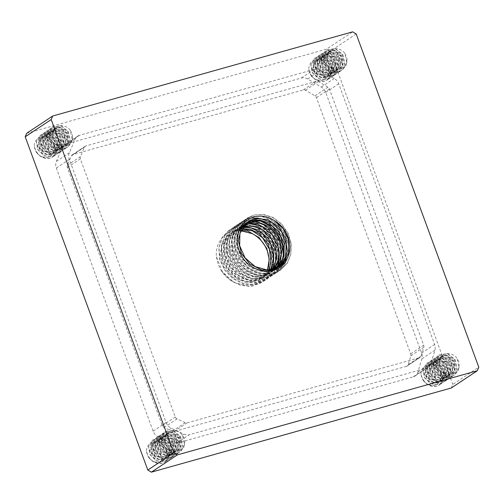 <?xml version="1.0" encoding="UTF-8"?>
<svg xmlns="http://www.w3.org/2000/svg" width="504" height="504" viewBox="0 0 504 504"><rect width="100%" height="100%" fill="white"/><g stroke="black" fill="none" stroke-linecap="round" stroke-linejoin="round"><path stroke-width="0.38" stroke-dasharray="2.52 1.89" d="M170.428 449.656L164.682 443.167L165.803 434.876L167.29 433.547L173.193 432.671L179.972 438.707L179.802 447.804L177.169 450.645L174.989 451.672L172.551 452.031L164.392 447.823L162.307 439.123L165.224 434.927L167.863 433.875L175.827 436.955L178.794 445.807L175.083 452.056L173.842 452.737L172.922 453.065L165.085 451.748L160.045 443.923L163.132 436.288L170.869 436.143L176.501 443.507L174.51 452.151L170.831 454.419L166.383 454.564L159.075 448.787L158.81 440.156L161.06 437.699L165.532 436.565L172.96 441.409L174.182 450.557L170.919 454.791L167.813 456.051L159.251 453.178L155.831 444.698L158.981 439.06L160.316 438.367L168.418 440.011L172.62 448.371L168.89 456.177L166.685 457.191L160.259 456.668L154.136 449.593L155.686 441.46L156.895 440.446L163.239 439.709L169.772 446.09L169.168 455.112L166.774 457.55L164.588 458.571L161.677 458.924L153.682 454.312L152.032 445.593L154.829 441.838L157.897 440.723L165.766 444.238L168.33 453.203L164.682 458.955L163.012 459.812L154.268 458.363L149.594 450.349L152.882 443.098L160.889 443.287C154.319 438.518 146.028 443.797 146.551 451.483C149.014 460.19 154.426 464.02 162.786 462.968L165.52 461.689L170.132 454.211L168.084 444.843L160.77 439.022L152.636 440.005L148.655 446.349L150.205 454.696L156.637 460.776L164.846 461.563L167.612 460.278L172.179 452.819L170.169 443.476L162.861 437.611L154.697 438.612L150.759 444.988L152.284 453.291L158.697 459.421L166.944 460.184L169.691 458.936L174.277 451.439L172.229 442.103L164.947 436.269L156.788 437.22L152.806 443.596L154.382 451.924L160.782 458.01L169.016 458.829L171.757 457.525L176.362 450.066L174.334 440.698L167.007 434.864L158.867 435.865L154.904 442.21L156.429 450.551L162.874 456.649L171.089 457.411L173.855 456.151L178.416 448.673L176.4 439.343L169.111 433.484L160.933 434.454L156.983 440.843L158.533 449.152L164.928 455.269L173.187 456.063L175.921 454.791L180.533 447.306L178.479 437.945L171.171 432.123L163.038 433.1L159.043 439.444L160.606 447.791L167.032 453.871L175.247 454.665L178.007 453.373L182.58 445.914L180.571 436.571L173.256 430.706L165.098 431.714L161.154 438.077L162.679 446.393L169.098 452.523L177.339 453.272L180.092 452.025L183.784 447.539L184.754 441.441C185.302 449.159 176.999 454.387 170.428 449.656M146.563 451.483A12.6 10.811 56.4 0 0 148.787 457.519C153.474 464.052 163.712 464.108 165.904 456.908L166.175 448.497L159.648 442.103L153.285 442.84L152.088 443.841L150.526 451.975L156.637 459.056L163.076 459.585L165.249 458.596L169.016 450.778L164.827 442.418L156.725 440.754L155.377 441.454L152.227 447.079L155.635 455.566L164.197 458.445L167.315 457.185L170.572 452.964L169.363 443.816L161.942 438.965L157.456 440.093L155.213 442.537L155.465 451.162L162.767 456.958L167.227 456.813L170.894 454.558L172.897 445.914L167.271 438.543L159.333 438.814L156.442 446.305L161.469 454.136L169.319 455.459L170.22 455.137L171.473 454.451L175.19 448.22L172.229 439.362L164.273 436.269L161.62 437.321L158.703 441.504L160.776 450.204L168.934 454.425L171.379 454.066L173.559 453.039L176.192 450.204L176.368 441.12L169.602 435.072L163.687 435.941L162.206 437.264L161.072 445.549L167.498 452.346L173.471 452.674L176.047 451.408L179.386 443.369L174.825 435.21L166.729 434.013L165.772 434.543L162.597 440.647L166.408 449.007L175.058 451.452L177.71 450.286L181.119 445.599L179.481 436.483L171.889 432.035L167.863 433.188L165.425 436.036A9.86 8.461 56.4 0 0 170.434 449.644M165.892 456.895A9.86 8.461 56.4 0 0 160.889 443.287M444.931 372.626L439.186 366.137L440.301 357.853L441.788 356.523L447.691 355.641L454.469 361.683L454.306 370.774L451.666 373.615L449.486 374.642L447.054 375.007L438.889 370.799L436.804 362.093L439.727 357.903L442.367 356.845L450.324 359.932L453.291 368.783L449.581 375.026L448.339 375.707L447.426 376.034L439.582 374.724L434.549 366.899L437.63 359.264L445.366 359.113L450.998 366.477L449.007 375.127L445.328 377.395L440.88 377.54L433.572 371.757L433.308 363.132L435.563 360.669L440.036 359.541L447.464 364.379L448.68 373.533L445.423 377.767L442.317 379.021L433.749 376.154L430.328 367.674L433.484 362.029L434.813 361.337L442.915 362.987L447.124 371.341L443.388 379.147L441.183 380.161L434.757 379.638L428.633 372.569L430.183 364.43L431.392 363.422L437.743 362.678L444.27 369.067L443.665 378.088L441.271 380.52L439.091 381.541L436.174 381.893L428.186 377.288L426.529 368.563L429.326 364.808L432.401 363.693L440.263 367.214L442.827 376.179L439.179 381.925L437.51 382.782L428.765 381.339L424.097 373.319L427.234 366.169L435.387 366.263C428.816 361.494 420.525 366.767 421.048 374.453C423.511 383.16 428.929 386.99 437.289 385.944L440.017 384.659L444.635 377.181L442.581 367.819L435.267 361.998L427.14 362.981L423.152 369.325L424.702 377.672L431.134 383.752L439.343 384.539L442.109 383.248L446.683 375.789L444.673 366.452L437.359 360.587L429.2 361.589L425.256 367.958L426.781 376.267L433.194 382.397L441.441 383.16L444.188 381.912L448.781 374.409L446.733 365.072L439.444 359.239L431.292 360.196L427.304 366.572L428.879 374.9L435.28 380.98L443.514 381.799L446.261 380.495L450.859 373.036L448.831 363.668L441.504 357.834L433.371 358.842L429.408 365.186L430.933 373.521L437.371 379.625L445.586 380.388L448.352 379.121L452.92 371.643L450.897 362.319L443.608 356.454L435.437 357.424L431.481 363.819L433.037 372.122L439.431 378.239L447.684 379.033L450.419 377.761L455.03 370.276L452.976 360.914L445.668 355.093L437.535 356.07L433.541 362.42L435.103 370.768L441.529 376.841L449.744 377.641L452.504 376.343L457.084 368.89L455.074 359.541L447.754 353.682L439.595 354.69L435.651 361.047L437.176 369.363L443.596 375.493L451.842 376.249L454.589 375.001L458.281 370.516L459.257 364.417C459.799 372.128 451.496 377.357 444.931 372.626A9.86 8.461 56.4 0 1 439.923 359.006C442.096 351.773 452.359 351.874 457.046 358.376A12.6 10.811 -123.6 0 1 459.257 364.417M421.067 374.453A12.6 10.811 56.4 0 0 423.284 380.489C427.972 387.022 438.209 387.078 440.408 379.877L440.672 371.473L434.146 365.079L427.789 365.81L426.586 366.817L425.023 374.945L431.141 382.026L437.579 382.555L439.771 381.553L443.514 373.754L439.324 365.387L431.222 363.724L429.874 364.424L426.724 370.056L430.132 378.536L438.694 381.421L441.813 380.161L445.07 375.94L443.866 366.792L436.439 361.935L431.953 363.063L429.71 365.513L429.962 374.138L437.264 379.928L441.724 379.789L445.391 377.527L447.394 368.89L441.775 361.513L433.831 361.79L430.939 369.281L435.966 377.112L443.816 378.428L444.723 378.107L445.977 377.42L449.688 371.19L446.727 362.332L438.77 359.239L436.118 360.297L433.201 364.474L435.273 373.18L443.432 377.401L445.882 377.036L448.062 376.009L450.689 373.18L450.872 364.09L444.1 358.042L438.184 358.911L436.703 360.234L435.569 368.519L442.002 375.322L447.974 375.65L450.544 374.377L453.884 366.339L449.329 358.18L441.227 356.983L440.269 357.519L437.1 363.617L440.912 371.984L449.555 374.422L452.214 373.262L455.616 368.575L453.978 359.453L446.393 355.005L442.367 356.158L439.923 359.006M440.395 379.871A9.86 8.461 56.4 0 0 435.387 366.263M58.212 144.654L52.466 138.165L53.588 129.881L55.075 128.552L60.978 127.676L67.75 133.711L67.586 142.802L64.947 145.643L62.767 146.67L60.335 147.036L52.17 142.827L50.085 134.121L53.008 129.931L55.648 128.879L63.605 131.96L66.578 140.811L62.861 147.055L61.62 147.735L60.707 148.063L52.87 146.752L47.83 138.928L50.91 131.292L58.647 131.141L64.279 138.505L62.294 147.155L58.615 149.423L54.167 149.568L46.859 143.785L46.595 135.16L48.844 132.697L53.317 131.569L60.745 136.414L61.967 145.561L58.703 149.795L55.598 151.049L47.03 148.182L43.615 139.703L46.765 134.058L48.1 133.365L56.202 135.015L60.404 143.369L56.675 151.175L54.464 152.189L48.044 151.666L41.914 144.598L43.47 136.458L44.673 135.45L51.024 134.707L57.557 141.095L56.952 150.116L54.552 152.548L52.372 153.575L49.455 153.922L41.467 149.316L39.816 140.591L42.613 136.836L45.681 135.721L53.55 139.243L56.108 148.208L52.466 153.953L50.791 154.816L42.046 153.367L37.378 145.347L40.515 138.197L48.674 138.291C42.103 133.522 33.812 138.802 34.329 146.481C36.798 155.188 42.21 159.018 50.57 157.972L53.304 156.687L57.916 149.209L55.868 139.847L48.554 134.026L40.421 135.009L36.433 141.353L37.983 149.701L44.415 155.78L52.63 156.568L55.396 155.276L59.963 147.817L57.954 138.48L50.639 132.615L42.481 133.617L38.537 139.986L40.068 148.296L46.481 154.426L54.728 155.188L57.475 153.94L62.061 146.437L60.014 137.101L52.725 131.267L44.572 132.224L40.585 138.6L42.16 146.929L48.56 153.014L56.801 153.827L59.541 152.523L64.14 145.064L62.118 135.702L54.785 129.862L46.651 130.87L42.689 137.214L44.213 145.549L50.652 151.654L58.873 152.416L61.639 151.156L66.2 143.672L64.178 134.347L56.889 128.488L48.718 129.452L44.768 135.847L46.318 144.15L52.712 150.268L60.971 151.061L63.699 149.789L68.311 142.304L66.257 132.943L58.955 127.121L50.816 128.098L46.828 134.448L48.39 142.796L54.81 148.869L63.025 149.669L65.785 148.371L70.365 140.918L68.355 131.569L61.034 125.71L52.882 126.718L48.938 133.081L50.457 141.391L56.876 147.521L65.123 148.277L67.876 147.029L71.568 142.544L72.538 136.445C73.086 144.157 64.783 149.386 58.212 144.654A9.86 8.461 56.4 0 1 53.21 131.04C55.383 123.801 65.64 123.908 70.333 130.404L72.286 139.721L67.87 147.017M34.348 146.481A12.6 10.811 56.4 0 0 36.565 152.517C41.252 159.05 51.496 159.113 53.689 151.906L53.953 143.501L47.433 137.107L41.07 137.844L39.873 138.846L38.31 146.979L44.421 154.054L50.86 154.589L53.052 153.581L56.801 145.782L52.605 137.416L44.503 135.759L43.161 136.452L40.011 142.084L43.413 150.564L51.981 153.449L55.1 152.189L58.357 147.968L57.147 138.821L49.726 133.963L45.24 135.091L42.991 137.542L43.25 146.166L50.545 151.956L55.005 151.817L58.678 149.562L60.675 140.918L55.056 133.541L47.111 133.818L44.22 141.309L49.253 149.14L57.103 150.457L58.004 150.135L59.258 149.449L62.968 143.218L60.014 134.36L52.057 131.267L49.405 132.325L46.488 136.502L48.56 145.209L56.719 149.43L59.163 149.064L61.343 148.037L63.977 145.209L64.153 136.118L57.38 130.07L51.471 130.946L49.99 132.262L48.856 140.547L55.282 147.351L61.255 147.678L63.832 146.406L67.171 138.373L62.609 130.215L54.508 129.011L53.556 129.547L50.381 135.652L54.193 144.012L62.836 146.45L65.495 145.291L68.897 140.603L67.265 131.481L59.674 127.033L55.648 128.186L53.21 131.04M53.676 151.899A9.86 8.461 56.4 0 0 48.674 138.291M332.709 67.63L326.964 61.142L328.085 52.851L329.572 51.521L335.475 50.646L342.254 56.687L342.084 65.778L339.45 68.62L337.271 69.647L334.832 70.006L326.674 65.797L324.589 57.097L327.506 52.901L330.145 51.849L338.108 54.93L341.076 63.788L337.365 70.031L336.124 70.711L335.204 71.039L327.367 69.722L322.327 61.898L325.414 54.262L333.15 54.117L338.783 61.482L336.792 70.125L333.113 72.393L328.665 72.538L321.357 66.761L321.092 58.13L323.341 55.673L327.814 54.539L335.242 59.384L336.464 68.531L333.201 72.771L330.095 74.025L321.533 71.152L318.112 62.679L321.262 57.034L322.598 56.341L330.7 57.985L334.902 66.345L331.172 74.151L328.967 75.165L322.541 74.642L316.418 67.567L317.967 59.434L319.177 58.42L325.521 57.683L332.054 64.065L331.449 73.086L329.055 75.524L326.869 76.545L323.959 76.898L315.964 72.286L314.313 63.567L317.111 59.812L320.179 58.697L328.047 62.219L330.611 71.177L326.964 76.929L325.294 77.786L316.55 76.337L311.875 68.323L315.164 61.072L323.171 61.261C316.6 56.492 308.309 61.771 308.832 69.457C311.296 78.164 316.707 81.995 325.067 80.942L327.802 79.663L332.413 72.185L330.366 62.817L323.051 56.996L314.918 57.979L310.937 64.323L312.486 72.677L318.919 78.75L327.127 79.544L329.893 78.252L334.461 70.793L332.451 61.45L325.143 55.585L316.978 56.587L313.041 62.962L314.565 71.272L320.979 77.395L329.225 78.158L331.972 76.91L336.559 69.413L334.511 60.077L327.228 54.243L319.07 55.194L315.088 61.57L316.663 69.905L323.064 75.984L331.298 76.803L334.039 75.499L338.644 68.04L336.615 58.672L329.288 52.838L321.149 53.846L317.192 60.19L318.711 68.525L325.156 74.624L333.371 75.386L336.136 74.126L340.698 66.648L338.682 57.324L331.393 51.458L323.215 52.429L319.265 58.817L320.821 67.126L327.209 73.244L335.469 74.038L338.203 72.765L342.815 65.281L340.761 55.919L333.453 50.098L325.319 51.074L321.325 57.418L322.888 65.772L329.314 71.845L337.529 72.639L340.288 71.347L344.862 63.888L342.852 54.545L335.538 48.68L327.38 49.688L323.436 56.051L324.96 64.367L331.38 70.497L339.62 71.247L342.374 70.006L346.065 65.52L347.036 59.415C347.584 67.133 339.28 72.362 332.709 67.63A9.86 8.461 56.4 0 1 327.707 54.01C329.881 46.771 340.143 46.878 344.831 53.374L346.784 62.698L342.367 69.987M308.845 69.457A12.6 10.811 56.4 0 0 311.069 75.493C315.756 82.026 325.994 82.083 328.186 74.882L328.457 66.471L321.93 60.077L315.567 60.814L314.37 61.822L312.808 69.949L318.919 77.03L325.357 77.559L327.531 76.57L331.298 68.752L327.109 60.392L319.007 58.729L317.659 59.428L314.509 65.054L317.917 73.54L326.479 76.419L329.597 75.165L332.854 70.938L331.645 61.79L324.223 56.939L319.738 58.067L317.495 60.511L317.747 69.142L325.049 74.932L329.509 74.787L333.175 72.532L335.179 63.888L329.553 56.517L321.615 56.795L318.723 64.279L323.751 72.11L331.601 73.433L332.501 73.111L333.755 72.425L337.472 66.194L334.511 57.336L326.554 54.243L323.902 55.295L320.985 59.478L323.058 68.179L331.216 72.4L333.661 72.04L335.84 71.014L338.474 68.185L338.65 59.094L331.884 53.046L325.968 53.915L324.488 55.238L323.354 63.523L329.78 70.321L335.752 70.654L338.329 69.382L341.668 61.343L337.107 53.185L329.011 51.988L328.054 52.517L324.878 58.621L328.69 66.982L337.34 69.426L339.992 68.267L343.4 63.573L341.762 54.457L334.171 50.009L330.151 51.162L327.707 54.01M328.173 74.869A9.86 8.461 56.4 0 0 323.171 61.261M216.493 256.75A30.901 26.517 56.4 0 0 221.962 271.618C233.447 288.88 259.339 289.706 266.408 272.336L267.454 270.056M240.975 230.215L235.809 230.971L230.082 233.522L226.365 236.678L221.313 247.256L221.917 259.932L228.35 271.669L238.896 279.752L250.86 282.026L261.859 278.536L269.224 270.012M266.377 272.311A27.518 23.612 56.4 0 0 267.397 270.049M268.752 270.037L261.116 278.995L257.336 281.012L245.297 282.259L233.339 277.439L224.324 267.485L220.179 254.974L222.107 242.859L229.389 233.932L235.066 231.424L240.754 230.725M241.794 228.589L235.778 230.076L232.709 231.752L226.239 238.953L223.429 248.749L225.748 261.488L233.352 272.563L244.698 279.159L257.015 279.915L264.417 276.753L271.02 269.816M270.61 269.873L263.718 277.2L251.168 280.886L238.934 277.49L228.829 268.764L223.373 256.618L223.574 244.068L232.01 232.281L237.686 229.641L241.586 228.967M242.72 227.071L235.305 230.107L228.192 238.316L226.12 250.368L229.818 262.968L238.713 273.036L250.545 278.309L259.226 278.202L267.044 275.02L272.777 269.483M272.248 269.602L266.351 275.543L255.975 279.002L244.623 277.294L233.768 269.722L226.813 258.25L225.59 245.524L230.089 234.599L234.574 230.555L240.301 227.991L242.43 227.518M273.836 269.212L268.903 273.785L262.71 276.646L250.45 276.545L238.877 270.509L230.794 259.768L227.871 247.067L230.448 236.502L237.195 228.766L243.438 226.076M243.589 225.786L237.875 228.312L235.91 229.792L229.736 239.564L229.068 252.019L234.373 264.216L244.201 273.294L256.41 276.86L268.103 274.296L274.289 269.073M244.849 224.406L240.515 226.605L234.65 232.703L231.525 240.931L232.577 253.644L239.135 265.318L249.915 273.036L262.256 275.134L272.217 271.555L275.839 268.531M275.537 268.651L271.53 272.028L264.323 275.096L256.316 275.518L244.32 270.85L235.003 261.192L230.725 248.705L232.193 236.458L239.797 227.128L244.484 224.803M245.858 223.404L243.086 224.929L237.189 230.939L233.875 242.487L236.332 255.219L244.295 266.055L255.698 272.519L265.4 273.269L274.271 270.232M274.856 269.867L277.559 267.775M278.347 267.366L276.702 268.582L267.983 271.996L255.641 270.547L244.572 263.359L237.497 251.956L235.834 239.211L238.833 230.233L245.001 223.612L250.778 220.985M277.049 268.015L273.647 270.698L262.168 273.899L249.883 270.963L239.69 262.351L233.831 250.356L233.887 237.781L239.532 227.606L242.367 225.345L245.587 223.656M272.941 219.75L274.51 220.651M281.245 265.476L279.348 266.868M311.069 75.493C314.874 80.388 319.473 82.24 324.872 81.037L327.644 79.745L332.212 72.286L330.196 62.943L322.888 57.084L314.729 58.086L310.785 64.455L312.316 72.765L318.73 78.895L326.976 79.657L329.723 78.41L334.31 70.906L332.262 61.57L324.973 55.736L316.821 56.694L312.833 63.069L314.408 71.398L320.809 77.477L329.043 78.296L331.789 76.992L336.389 69.533L334.366 60.165L327.033 54.331L318.9 55.339L314.937 61.683L316.462 70.018L322.9 76.123L331.122 76.885L333.887 75.619L338.449 68.141L336.426 58.817L329.137 52.951L320.966 53.922L317.016 60.316L318.566 68.62L324.96 74.737L333.22 75.531L335.947 74.258L340.559 66.774L338.505 57.412L331.197 51.591L323.064 52.567L319.076 58.918L320.632 67.265L327.058 73.338L335.273 74.138L338.033 72.841L342.613 65.388L340.603 56.038L333.283 50.18L325.13 51.188L321.187 57.55L322.705 65.86L329.131 71.99L337.371 72.746L340.124 71.499L344.698 64.002L342.657 54.671L335.374 48.831L327.216 49.783L323.234 56.165L324.809 64.487L331.204 70.579L339.45 71.398L342.185 70.094M344.818 53.386A12.6 10.811 -123.6 0 1 347.036 59.415M148.787 457.519C152.592 462.414 157.191 464.266 162.59 463.056L165.362 461.771L169.93 454.312L167.914 444.969L160.606 439.104L152.447 440.112L148.504 446.481L150.035 454.791L156.448 460.921L164.695 461.683L167.441 460.435L172.028 452.932L169.98 443.596L162.691 437.762L154.539 438.719L150.551 445.089L152.126 453.424L158.527 459.503L166.761 460.322L169.508 459.018L174.107 451.559L172.084 442.191L164.751 436.357L156.618 437.365L152.655 443.709L154.18 452.044L160.618 458.142L168.84 458.911L171.606 457.645L176.167 450.166L174.145 440.843L166.856 434.977L158.684 435.947L154.734 442.342L156.284 450.645L162.679 456.763L170.938 457.556L173.666 456.284L178.277 448.799L176.224 439.438L168.916 433.616L160.782 434.593L156.794 440.943L158.351 449.291L164.776 455.364L172.992 456.164L175.751 454.866L180.331 447.407L178.322 438.064L171.001 432.205L162.849 433.207L158.905 439.576L160.423 447.886L166.849 454.016L175.09 454.772L177.836 453.524L182.417 446.027L180.375 436.697L173.093 430.857L164.934 431.808L160.952 438.19L162.527 446.512L168.922 452.605L177.162 453.417L179.903 452.12L184.502 444.723L182.549 435.399A12.6 10.811 -123.6 0 1 184.754 441.441M423.284 380.489C427.09 385.39 431.689 387.236 437.088 386.033L439.86 384.741L444.434 377.282L442.418 367.945L435.103 362.08L426.945 363.082L423.001 369.457L424.532 377.761L430.945 383.891L439.192 384.653L441.939 383.405L446.525 375.908L444.478 366.566L437.189 360.732L429.036 361.689L425.048 368.065L426.63 376.394L433.031 382.479L441.265 383.292L444.005 381.994L448.604 374.535L446.582 365.167L439.249 359.333L431.115 360.335L427.153 366.679L428.677 375.02L435.116 381.119L443.337 381.881L446.103 380.621L450.664 373.136L448.648 363.812L441.353 357.953L433.182 358.924L429.232 365.312L430.781 373.621L437.176 379.733L445.435 380.533L448.169 379.26L452.775 371.769L450.727 362.414L443.419 356.593L435.286 357.563L431.292 363.913L432.854 372.261L439.274 378.334L447.495 379.134L450.255 377.843L454.829 370.383L452.819 361.034L445.498 355.175L437.346 356.183L433.402 362.546L434.927 370.862L441.346 376.986L449.587 377.748L452.34 376.501L456.92 368.997L454.879 359.667L447.59 353.827L439.431 354.778L435.45 361.166L437.025 369.489L443.419 375.575L451.666 376.394L454.4 375.096L458.999 367.693L457.046 358.376M36.565 152.517C40.37 157.418 44.976 159.264 50.375 158.061L53.14 156.769L57.714 149.31L55.698 139.973L48.39 134.108L40.226 135.11L36.288 141.485L37.819 149.789L44.226 155.919L52.473 156.681L55.22 155.434L59.812 147.937L57.765 138.6L50.476 132.766L42.323 133.718L38.336 140.093L39.91 148.422L46.311 154.507L54.545 155.327L57.292 154.022L61.891 146.563L59.863 137.195L52.536 131.361L44.402 132.363L40.44 138.707L41.964 147.048L48.403 153.147L56.618 153.909L59.384 152.649L63.951 145.171L61.929 135.841L54.64 129.982L46.469 130.952L42.512 137.34L44.069 145.65L50.463 151.761L58.716 152.561L61.45 151.288L66.062 143.804L64.008 134.442L56.7 128.621L48.567 129.597L44.572 135.941L46.135 144.289L52.561 150.368L60.776 151.162L63.535 149.871L68.116 142.412L66.1 133.069L58.785 127.203L50.627 128.211L46.683 134.574L48.208 142.89L54.627 149.014L62.868 149.776L65.621 148.529L70.201 141.032L68.16 131.695L60.877 125.855L52.718 126.813L48.737 133.195L50.312 141.517L56.706 147.603L64.947 148.422L67.687 147.124M70.314 130.41A12.6 10.811 -123.6 0 1 72.538 136.445M237.289 242.947L239.041 228.438L247.458 217.873L253.865 215.044L263.51 214.408L273.212 217.47L281.73 224.028L288.074 233.087L291.287 243.508L290.921 254.06L287.192 263.409L280.375 270.251L270.415 273.993L259.409 273.357L248.944 268.223L240.509 259.61L235.513 248.793L234.618 237.34L237.838 227.09L244.875 219.687L251.313 216.739L260.883 216.065L270.579 219.272L279.178 225.754L285.459 234.757L288.622 245.24L288.395 255.811L284.596 265.072L277.736 271.958L267.863 275.795L256.832 275.001L246.292 269.961L237.932 261.368L232.936 250.463L231.941 239.041L235.311 228.86L242.298 221.344L248.661 218.415L258.287 217.879L268.027 220.972L276.557 227.436L282.82 236.54L286.102 246.992L285.768 257.5L281.938 266.818L275.178 273.76L265.243 277.439L254.18 276.753L243.716 271.719L235.349 263.031L230.259 252.202L229.414 240.805L232.703 230.53L239.652 223.077L246.097 220.223L255.717 219.555L265.387 222.667L273.937 229.226L280.287 238.241L283.462 248.667L283.135 259.245L279.418 268.575L272.57 275.404L262.628 279.197L251.641 278.523L241.145 273.389L232.703 264.821L227.739 253.972L226.8 242.506L230.044 232.294L237.088 224.866L243.508 221.892L253.071 221.269L262.792 224.463L271.391 230.908L277.641 239.942L280.841 250.438L280.615 260.984L276.772 270.238L269.942 277.162L260.07 280.955L249.014 280.167L238.48 275.165L230.152 266.528L225.118 255.623L224.154 244.232L227.531 234.02L234.486 226.491L240.862 223.618L250.501 223.058L260.234 226.126L268.739 232.634L275.039 241.725L278.315 252.157L277.943 262.672L274.157 272.015L267.391 278.926L257.431 282.605L246.387 281.963L235.941 276.879L227.537 268.216L222.478 257.405L221.628 245.983L224.872 235.702L231.859 228.293L238.31 225.401L247.905 224.708L257.576 227.871L266.15 234.404L272.494 243.394L275.638 253.852L275.36 264.436L271.625 273.735L264.751 280.571L254.841 284.401L243.848 283.67L233.327 278.573L224.91 270.012L219.952 259.132L218.969 247.678L222.27 237.491L229.301 230.019L235.689 227.046L245.272 226.472L255.011 229.635L263.586 236.061L269.823 245.133L273.067 255.623L272.815 266.137L268.953 275.411L262.162 282.366L248.579 286.341L233.925 282.416L222.258 271.53L216.449 256.75C214.351 236.981 234.732 222.963 252.139 233.604M283.412 256.693L279.802 267.574L272.355 275.625L262.433 279.317L251.364 278.611L240.887 273.596L232.539 264.902L227.449 254.06L226.592 242.67L229.9 232.401L236.836 224.929L243.268 222.088L252.901 221.439L262.584 224.526L271.114 231.09L277.465 240.124L280.659 250.538L280.312 261.103L276.595 270.453L269.76 277.282L259.812 281.056L248.812 280.4L238.329 275.266L229.887 266.679L224.916 255.843L223.996 244.383L227.222 234.152L234.266 226.737L240.698 223.776L250.261 223.121L259.969 226.328L268.575 232.785L274.831 241.807L278.013 252.302L277.792 262.861L273.968 272.11L267.12 279.021L257.254 282.839L246.21 282.038L235.67 277.024L227.329 268.405L222.314 257.5L221.332 246.097L224.708 235.897L231.676 228.375L238.046 225.477L247.678 224.929L257.418 228.01L265.936 234.492L272.217 243.589L275.499 254.035L275.14 264.543L271.328 273.88L264.568 280.804L254.621 284.483L243.564 283.815L233.113 278.756L224.727 270.081L219.649 259.264L218.812 247.855L222.069 237.573L229.043 230.145L235.488 227.273L245.102 226.586L254.766 229.723L263.327 236.275L269.678 245.278L272.834 255.723L272.538 266.307L268.808 275.625L261.935 282.448L251.937 286.266L240.899 285.516L230.378 280.312L221.962 271.618M242.72 257.84L237.875 246.985L236.968 235.601L240.288 225.496L247.281 218.081L253.669 215.107L263.252 214.534L272.992 217.697L281.572 224.129L287.803 233.201L291.041 243.69L290.789 254.211L286.927 263.485L280.13 270.434L270.245 274.17L259.176 273.414L248.667 268.418L240.339 259.743L235.267 248.863L234.36 237.485L237.718 227.241L244.648 219.731L251.055 216.89L260.694 216.285L270.402 219.347L278.907 225.893L285.245 234.958L288.483 245.372L288.112 255.919L284.363 265.274L277.565 272.135L267.605 275.852L256.586 275.222L246.128 270.1L237.699 261.475L232.684 250.664L231.808 239.217L235.028 228.955L242.052 221.552L248.497 218.623L258.073 217.936L267.756 221.13L276.356 227.632L282.656 236.628L285.806 247.105L285.566 257.683L281.793 266.95L274.919 273.817L265.041 277.66L254.022 276.885L243.482 271.826L235.11 263.245L230.133 252.347L229.131 240.912L232.483 230.731L239.482 223.228L245.851 220.279L259.478 220.582M247.407 222.107L245.687 223.114M239.368 230.076L236.483 244.1L240.61 256.618L249.606 266.591L261.563 271.423L273.603 270.201L278.951 267.019M165.425 436.036C167.599 428.797 177.862 428.904 182.549 435.399M406.571 366.276L174.056 431.519A3.037 2.608 -123.6 0 1 172.229 431.342L164.058 427.543A3.037 2.608 -123.6 0 1 162.307 425.615L67.347 167.523A3.037 2.608 -123.6 0 1 67.36 165.318L71.347 155.925A3.037 2.608 -123.6 0 1 72.204 154.886A3.037 2.608 -123.6 0 1 72.841 154.589L303.339 89.914A3.037 2.608 -123.6 0 1 305.437 90.235L314.95 95.842A3.037 2.608 -123.6 0 1 316.43 97.631L410.716 353.89A3.037 2.608 -123.6 0 1 410.804 355.83L408.158 364.675A3.037 2.608 -123.6 0 1 407.207 365.98A3.037 2.608 -123.6 0 1 406.571 366.276L419.567 357.645L187.053 422.887A3.037 2.608 -123.6 0 1 185.226 422.711L177.055 418.912A3.037 2.608 -123.6 0 1 175.304 416.984L80.344 158.899A3.037 2.608 -123.6 0 1 80.356 156.687L84.344 147.294A3.037 2.608 -123.6 0 1 85.201 146.255A3.037 2.608 -123.6 0 1 85.838 145.958L316.336 81.283A3.037 2.608 -123.6 0 1 318.433 81.604L327.946 87.211A3.037 2.608 -123.6 0 1 329.427 89L423.713 345.265A3.037 2.608 -123.6 0 1 423.801 347.199L421.155 356.044A3.037 2.608 -123.6 0 1 420.204 357.355A3.037 2.608 -123.6 0 1 419.567 357.645M176.413 443.318L413.148 376.891A9.116 7.818 56.4 0 0 415.076 376.009A9.116 7.818 56.4 0 0 417.923 372.084L421.88 358.842A9.116 7.818 56.4 0 0 421.621 353.039L325.735 92.44A9.116 7.818 56.4 0 0 321.3 87.072L307.591 78.996A9.116 7.818 56.4 0 0 301.285 78.025L66.578 143.886A9.116 7.818 56.4 0 0 64.657 144.768A9.116 7.818 56.4 0 0 62.105 147.88L56.347 161.419A9.116 7.818 56.4 0 0 56.322 168.04L153.134 431.159A9.116 7.818 56.4 0 0 158.382 436.955L170.925 442.783A9.116 7.818 56.4 0 0 176.413 443.318L189.409 434.694L426.145 368.26A9.116 7.818 56.4 0 0 428.072 367.378A9.116 7.818 56.4 0 0 430.92 363.453L434.876 350.211A9.116 7.818 56.4 0 0 434.618 344.408L338.732 83.809A9.116 7.818 56.4 0 0 334.297 78.448L320.588 70.365A9.116 7.818 56.4 0 0 314.282 69.395L79.575 135.255A9.116 7.818 56.4 0 0 77.654 136.137A9.116 7.818 56.4 0 0 75.102 139.249L69.344 152.794A9.116 7.818 56.4 0 0 69.319 159.409L166.125 422.528A9.116 7.818 56.4 0 0 171.379 428.324L183.922 434.152A9.116 7.818 56.4 0 0 189.409 434.694M451.307 387.992L452.806 384.457L478.8 367.196M26.706 133.264L326.617 49.108L352.611 31.846M356.189 33.957L330.202 51.219L326.617 49.108M330.202 51.219L452.806 384.457M174.056 431.519L187.053 422.887M408.158 364.675L421.155 356.044M410.804 355.83L423.801 347.199M410.716 353.89L423.713 345.265M316.43 97.631L329.427 89M314.95 95.842L327.946 87.211M305.437 90.235L318.433 81.604M303.339 89.914L316.336 81.283M72.841 154.589L85.838 145.958M71.347 155.925L84.344 147.294M67.36 165.318L80.356 156.687M67.347 167.523L80.344 158.899M162.307 425.615L175.304 416.984M164.058 427.543L177.055 418.912M172.229 431.342L185.226 422.711M413.148 376.891L426.145 368.26M170.925 442.783L183.922 434.152M158.382 436.955L171.379 428.324M153.134 431.159L166.125 422.528M56.322 168.04L69.319 159.409M56.347 161.419L69.344 152.794M62.105 147.88L75.102 139.249M66.578 143.886L79.575 135.255M301.285 78.025L314.282 69.395M307.591 78.996L320.588 70.365M321.3 87.072L334.297 78.448M325.735 92.44L338.732 83.809M421.621 353.039L434.618 344.408M421.88 358.842L434.876 350.211M417.923 372.084L430.92 363.453M177.169 450.658L177.723 450.293M167.297 433.541L167.851 433.175M175.09 452.044L175.638 451.672M165.218 434.921L165.772 434.555M173.011 453.424L173.559 453.058M163.138 436.3L163.693 435.935M170.925 454.803L171.48 454.438M161.06 437.686L161.614 437.315M168.846 456.183L169.401 455.818M158.981 439.066L159.535 438.694M166.767 457.563L167.322 457.197M156.901 440.446L157.456 440.08M152.743 443.205L153.292 442.84M451.666 373.634L452.22 373.269M441.794 356.517L442.348 356.145M449.587 375.014L450.141 374.648M439.715 357.897L440.269 357.525M447.508 376.394L448.062 376.028M437.636 359.276L438.19 358.911M445.429 377.779L445.983 377.408M435.557 360.656L436.111 360.291M443.35 379.159L443.904 378.788M433.478 362.036L434.032 361.67M441.271 380.539L441.825 380.174M431.399 363.416L431.953 363.05M427.241 366.181L427.795 365.81M64.947 145.662L65.501 145.297M55.081 128.545L55.635 128.173M62.868 147.042L63.422 146.677M53.002 129.925L53.55 129.56M60.789 148.422L61.343 148.056M50.923 131.305L51.471 130.939M58.71 149.808L59.264 149.436M48.844 132.684L49.392 132.319M56.631 151.187L57.185 150.816M46.759 134.064L47.313 133.699M54.552 152.567L55.106 152.202M44.68 135.45L45.234 135.078M40.522 138.209L41.076 137.844M339.45 68.639L340.005 68.267M329.578 51.515L330.133 51.15M337.371 70.018L337.919 69.653M327.499 52.895L328.054 52.529M335.292 71.398L335.84 71.032M325.42 54.281L325.975 53.909M333.213 72.778L333.761 72.412M323.341 55.66L323.896 55.289M331.128 74.157L331.682 73.792M321.262 57.04L321.817 56.675M329.049 75.537L329.603 75.172M319.183 58.42L319.738 58.055M315.025 61.179L315.573 60.814M230.095 233.516L229.389 233.988M261.841 278.498L261.129 278.964M232.697 231.79L231.985 232.262M264.436 276.772L263.731 277.238M235.299 230.063L234.587 230.536M267.038 275.045L266.326 275.518M237.894 228.337L237.189 228.81M269.64 273.319L268.928 273.792M240.496 226.611L239.784 227.083M272.236 271.593L271.524 272.066M243.092 224.885L242.386 225.357M274.837 269.867L274.126 270.339M248.296 221.432L247.584 221.905M280.035 266.414L279.323 266.887M407.207 365.98L420.204 357.355M72.204 154.886L85.201 146.255M64.657 144.768L77.654 136.137M415.076 376.009L428.072 367.378M245.694 223.159L244.982 223.631M277.433 268.141L276.728 268.613M326.97 76.923L327.524 76.551M317.104 59.8L317.652 59.434M52.473 153.947L53.027 153.581M42.601 136.83L43.155 136.458M439.192 381.919L439.74 381.553M429.32 364.801L429.874 364.43M164.688 458.949L165.243 458.577M154.822 441.825L155.371 441.46"/><path stroke-width="0.76" d="M267.454 270.056L269.224 259.428L266.824 248.434L259.012 237.523L247.892 231.097L240.975 230.215M267.397 270.049A27.518 23.612 56.4 0 0 252.139 233.604L240.754 230.725M269.224 270.012L271.813 256.265L267.775 243.545L258.955 233.535L250.576 229.465L241.794 228.589M241.586 228.967L252.611 230.92L262.477 237.705L269.426 249.215L271.02 262.231L268.752 270.037M271.02 269.816L273.559 263.976L273.848 251.099L268.512 238.789L258.634 230.038L246.771 226.706L242.72 227.071M242.43 227.518L251.149 227.795L262.477 233.642L270.736 244.182L273.716 257.103L270.61 269.873M272.777 269.483L276.835 258.407L275.631 245.952L268.821 234.36L258.224 226.794L243.671 225.767M243.438 226.076L252.964 225.975L262.332 229.792L271.555 239.375L276.161 251.937L275.726 261.305L272.248 269.602M274.289 269.073L278.208 262.067L279.701 253.877L276.879 240.944L268.96 230.114L257.846 224.154L246.179 223.99L244.849 224.406M245.511 224.482L250.034 223.744L261.954 226.447L272.16 234.694L278.038 246.777L278.365 259.736L273.836 269.212M275.839 268.531L280.514 261.318L282.076 248.711L277.899 236.023L268.783 226.321L257.128 221.697L248.819 222.327L245.858 223.404M245.587 223.656L248.088 222.812L261.5 223.354L272.362 230.378L279.663 241.662L281.402 254.678L277.376 266.351L275.537 268.651M244.484 224.803L245.498 224.488M274.271 270.232L274.856 269.867M277.559 267.775L284.042 256.435L284.187 243.533L278.454 231.386L268.493 222.762L259.906 220.059L251.376 220.594L247.407 222.107M250.778 220.985L261.79 221.029L272.406 226.258L280.772 236.704L284.18 249.556L282.442 259.749L277.049 268.015M274.51 220.651L283.091 228.596L288.338 239.217L288.811 252.189L283.601 263.195L281.245 265.476M279.348 266.868L270.856 270.157L261.456 269.867L249.833 263.97L241.41 253.493L238.348 240.805L241.069 228.999L247.584 221.949M247.867 221.766L253.304 219.334L260.379 218.597L272.154 222.604L281.648 231.859L286.392 244.383L285.44 257.135L278.347 267.366M278.951 267.019L284.558 260.184L287.318 251.452L285.743 238.43L278.819 226.913L268.021 219.738L256.089 218.352L253.991 218.818L248.314 221.458L239.891 233.201L239.665 245.75L245.102 257.903L255.207 266.641L267.435 270.056L279.991 266.377L287.173 258.495A27.518 23.612 56.4 0 0 272.929 219.794M259.478 220.582L269.621 225.616L277.654 234.259L282.524 245.19L283.412 256.693M242.758 257.815A30.901 26.517 -123.6 0 1 237.289 242.947C235.11 223.121 255.547 209.21 272.941 219.75M245.687 223.114L239.368 230.076M287.173 258.495C280.155 275.959 254.237 275.014 242.72 257.84M451.307 387.992L151.389 472.154L177.383 454.891L173.798 452.781L51.194 119.543L52.693 116.008L352.611 31.846L356.189 33.957L478.8 367.196L477.294 370.736L451.307 387.992M173.798 452.781L147.811 470.043L151.389 472.154M147.811 470.043L25.2 136.805L51.194 119.543M52.693 116.008L26.706 133.264L25.2 136.805M477.294 370.736L177.383 454.891"/></g></svg>
